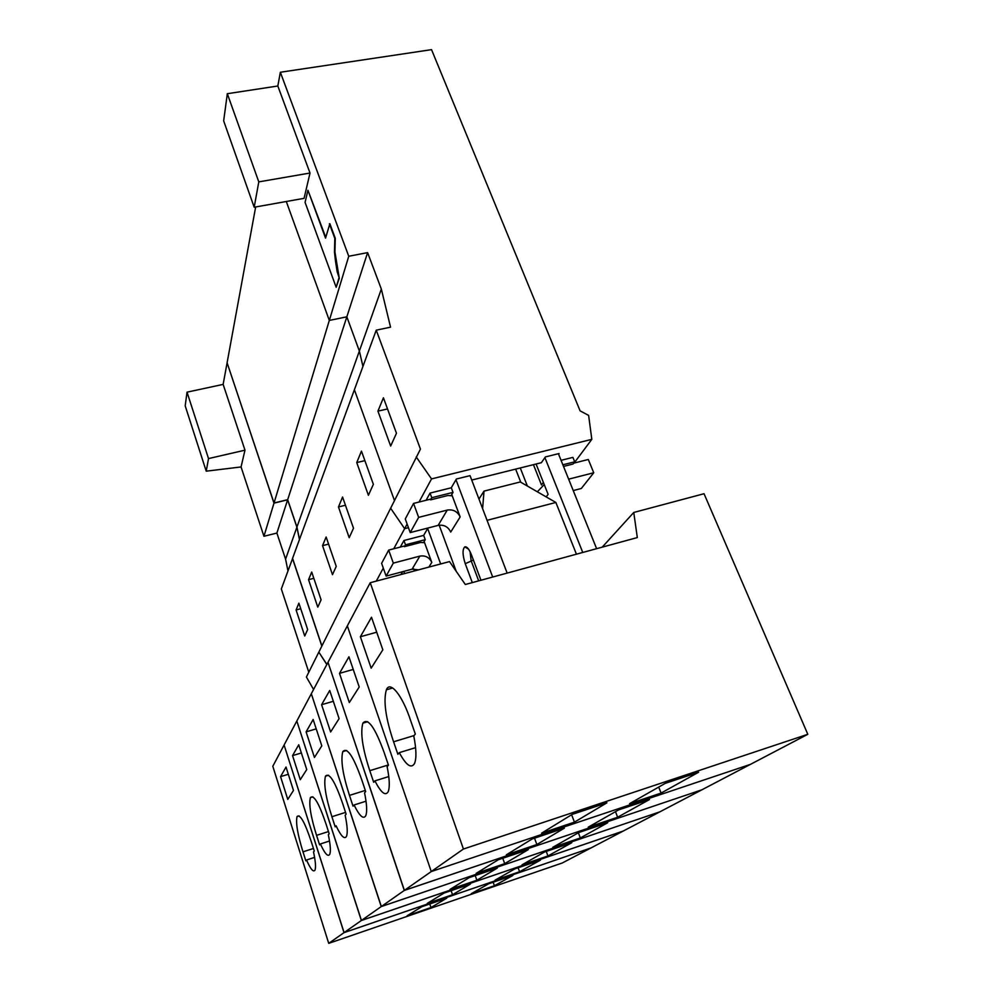 <?xml version="1.0" encoding="UTF-8"?>
<svg xmlns="http://www.w3.org/2000/svg" width="993" height="993" viewBox="0 0 993 993"><rect width="100%" height="100%" fill="white"/><g stroke="black" fill="none" stroke-linecap="round" stroke-linejoin="round"><path stroke-width="1.49" d="M393.762 548.769L404.635 528.661L408.446 527.68L404.635 528.661L390.634 508.242L420.449 449.109L376.235 330.173L292.563 558.339L321.893 645.984M376.273 581.128L383.298 568.12M400.328 547.069L403.94 540.502L423.663 535.388L425.24 539.683L423.539 542.575M427.946 528.015L423.663 535.388M402.599 571.707L400.961 574.537M255.66 206.966L227.099 362.78L274.031 502.992L329.316 320.429L286.294 201.505L329.316 320.429L346.842 316.817L359.367 351.038L362.941 366.417L359.367 351.038L296.944 527.06L299.501 539.385M394.469 500.559L354.389 389.74L394.469 500.559M274.031 502.992L287.685 499.665L296.944 527.06M277.829 86.006L227.323 93.702L223.661 120.885L254.183 207.227L304.069 198.339L310.015 173.03L277.829 86.006L280.349 72.253L348.754 256.256L329.316 320.429L346.842 316.817L287.685 499.665M368.403 495.284L356.748 462.577L361.464 451.12L373.368 484.323L368.403 495.284M349.201 537.709L338.476 506.964L342.573 497.034L353.496 528.226L349.201 537.709M332.481 574.674L322.551 545.654L326.126 536.977L336.242 566.382L332.481 574.674M317.785 607.145L308.55 579.689L311.703 572.03L321.099 599.834L317.785 607.145M326.883 664.404L318.827 652.128L390.634 508.242L404.635 528.661L407.13 524.043M403.94 540.502L405.504 544.822L425.24 539.683M418.624 569.833L412.083 569.188L386.128 576.089L381.61 563.354L388.673 550.097L404.25 546.038L404.474 546.659L405.504 544.822M364.878 460.64L356.748 462.577M424.16 541.533L424.582 542.699L420.585 542.451L404.474 546.659M440.656 563.95L427.66 528.512M414.491 570.925L413.758 568.902M359.205 686.995L348.94 656.795L339.494 673.353L349.313 702.56L359.205 686.995M424.582 542.699L431.781 562.435C429.348 557.334 425.376 555.236 419.853 556.117L393.315 563.118L388.673 550.097M404.387 890.373L431.26 871.556L750.447 764.362L701.902 789.807L404.387 890.373L328 662.294L347.327 625.9L431.26 871.556L750.447 764.362L807.805 734.299L704.037 493.72L633.757 512.462L602.217 547.155M339.494 673.353L353.235 669.431M386.128 576.089L393.315 563.118M369.793 770.68L373.691 782.273L374.895 780.883C380.964 792.687 385.383 796.312 388.164 791.756C389.926 787.263 389.591 778.922 387.133 766.708L388.449 765.181L384.328 753.042C375.019 727.286 367.869 717.318 362.855 723.165C360.211 732.722 362.532 748.561 369.793 770.68L388.375 764.945M617.634 817.239L649.484 799.539L618.527 809.94L588.228 827.169L617.634 817.239L615.486 811.666M532.149 838.973L506.318 854.836L536.853 844.522L564.384 828.137L532.149 838.973M374.895 780.883L388.784 776.551M536.853 844.522L534.532 838.166M345.44 505.238L338.476 506.964M404.585 573.569L403.791 571.385M339.097 718.634L329.726 690.47L321.595 704.707L330.619 731.99L339.097 718.634M328.038 662.405L404.275 890.448L701.703 789.869M321.595 704.707L333.325 701.294M701.716 789.907L659.836 811.852L381.337 906.522L311.318 693.735L327.926 662.443M381.337 906.522L404.275 890.448M349.474 795.381L353.036 806.167L354.067 804.975C359.491 816.01 363.376 819.597 365.747 815.762C367.273 811.84 366.876 804.193 364.555 792.848L365.685 791.545L361.911 780.262C353.496 756.368 347.128 746.823 342.796 751.627C340.549 760.067 342.784 774.652 349.474 795.381L365.3 790.428M580.322 837.98L607.704 822.75L578.795 832.531L552.766 847.339L580.322 837.98L578.373 832.779M498.275 859.777L476.156 873.356L504.692 863.662L528.288 849.623L498.275 859.777M354.067 804.975L366.032 801.202M504.692 863.662L502.768 858.262M328.584 544.114L322.551 545.654M321.794 745.867L313.155 719.503L306.105 731.866L314.433 757.448L321.794 745.867M311.343 693.822L381.238 906.584L659.662 811.914M306.105 731.866L316.233 728.862M659.675 811.939L623.194 831.054L361.44 920.449L296.82 721.042L311.256 693.859M361.44 920.449L381.238 906.584M331.898 816.718L335.187 826.834L336.081 825.791C340.959 836.131 344.434 839.668 346.483 836.404C347.811 832.928 347.376 825.891 345.154 815.29L346.135 814.161L342.684 803.622C335.001 781.367 329.279 772.219 325.481 776.191C323.557 783.725 325.704 797.23 331.898 816.718L345.552 812.398M547.937 855.978L571.732 842.747L544.611 851.969L522.02 864.829L547.937 855.978L546.262 851.411M469.23 877.613L450.065 889.38L476.851 880.245L497.307 868.068L469.23 877.613M476.851 880.245L475.225 875.578M313.825 578.311L308.55 579.689M306.738 769.55L298.732 744.775L292.55 755.611L300.283 779.704L306.738 769.55M296.758 721.154L284.097 744.998L344.087 932.601L590.972 847.948L623.045 831.141L361.353 920.511L296.845 721.129M292.55 755.611L301.375 752.967M344.087 932.601L361.353 920.511M316.556 835.361L319.597 844.857L320.391 843.951C324.823 853.682 327.938 857.145 329.738 854.328C330.905 851.237 330.433 844.72 328.323 834.765L329.179 833.785L325.989 823.905C318.939 803.064 313.738 794.301 310.387 797.615C308.724 804.38 310.784 816.966 316.556 835.361L328.46 831.563M519.562 871.742L540.44 860.149L514.908 868.875L495.097 880.133L519.562 871.742L518.135 867.77M444.045 893.079L427.288 903.369L452.51 894.73L470.421 884.068L444.045 893.079M320.391 843.951L329.527 841.009M452.51 894.73L451.12 890.671M280.349 72.253L431.533 49.65L580.098 410.866L588.626 415.397L591.816 439.353L574.078 463.073M348.754 256.256L367.609 252.619L346.842 316.817L359.367 351.038L381.337 289.075L390.547 327.169L376.235 330.173M591.816 439.353L431.533 478.911L416.228 456.941M419.021 502.048L431.533 478.911M596.619 548.682L558.6 454.211L559.096 453.528L545.38 456.929L541.371 462.701L471.725 480.066M561.07 460.33L572.911 457.376L574.711 461.819L562.857 464.786M426.096 500.261L430.056 493.087L451.294 487.774L453.019 492.379L451.095 495.656M470.037 475.635L456.37 479.023L451.294 487.774M367.609 252.619L381.337 289.075M307.942 190.284L305.074 202.373L336.168 287.287L339.296 278.263L334.939 252.036L335.262 238.283L329.875 223.71L325.543 238.121L307.942 190.284L325.741 237.352M390.671 446.056L377.923 411.139L383.422 397.783L396.468 433.258L390.671 446.056M487.054 520.32L555.869 502.47L576.424 554.193M544.909 457.612L582.754 552.456M515.64 469.106L520.791 482.25M527.37 486.049L520.27 467.951M536.083 464.016L548.099 494.328L546.2 496.897M470.248 476.156L507.138 573.098M430.056 493.087L431.769 497.704L453.019 492.379M451.753 494.539L460.156 516.943L450.723 532.062C448.128 526.712 443.933 524.49 438.136 525.396L410.221 532.583L405.281 518.942L413.547 503.426L430.329 499.206L430.565 499.864L431.769 497.704M563.515 466.425L573.06 464.016L574.711 461.819M339.296 278.263L337.161 271.772L335.485 261.06L334.48 252.123L334.802 238.37L329.403 223.797M336.168 287.287L338.824 278.363M254.183 207.227L258.788 181.88L310.015 173.03M227.323 93.702L258.788 181.88M387.531 408.942L377.923 411.139M537.362 491.796L544.226 484.547M533.44 464.674L541.483 484.969L543.357 482.362M633.757 512.462L637.32 537.573L465.32 584.505L449.519 561.591L370.24 582.73L463.433 849.027L807.805 734.299M555.869 502.47L520.27 481.953L484.013 491.113L482.61 508.652M452.225 495.792L447.917 495.495L430.565 499.864M492.689 577.045L455.973 479.706M456.234 571.347L439.179 525.185M573.706 463.16L588.315 459.486L593.74 472.767L568.641 479.16M593.74 472.767L581.327 488.482L573.234 490.567M382.839 649.819L371.506 617.236L360.372 636.749L371.171 668.165L382.839 649.819M472.296 582.606L465.258 563.689C462.477 554.963 462.328 549.365 464.811 546.882C466.909 546.411 469.106 549.03 471.402 554.727L480.96 580.235M478.961 499.057L484.013 491.113M360.372 636.749L376.707 632.206M370.24 582.73L347.327 625.9L431.26 871.556L463.433 849.027M413.547 503.426L418.649 517.378L447.235 510.092C453.168 509.186 457.475 511.469 460.156 516.943M478.676 580.868L471.129 560.673L470.074 551.674M410.221 532.583L418.649 517.378M572.142 814.409L541.582 833.177L574.426 822.154L606.934 802.803L572.142 814.409M698.588 772.231L665.285 783.34L629.574 803.66L661.09 793.084L698.588 772.231M415.335 734.075L413.771 735.9C416.352 749.094 416.613 758.28 414.54 763.468C411.251 768.954 406.162 765.342 399.285 752.644L397.87 754.295L393.576 741.796C385.619 718.088 383.224 700.76 386.376 689.812C390.075 680.168 402.525 695.435 410.754 720.93L415.335 734.075M399.285 752.644L415.595 747.655M414.031 735.577L393.576 741.796M661.09 793.084L658.719 787.077M574.426 822.154L571.633 814.719M292.6 558.451L281.329 588.961L308.798 672.211M241.051 466.946L244.986 450.177L208.518 458.58L187.032 392.161L185.194 405.839L206.221 471.179L241.051 466.946L263.939 536.294L276.886 533.055L285.574 559.146L287.958 570.888M263.939 536.294L273.981 503.141L227.149 362.941M273.981 503.141L287.635 499.814L296.895 527.209L299.452 539.534M321.831 646.095L292.513 558.476M326.821 664.516L318.827 652.128M187.032 392.161L223.14 384.39L227.074 362.954M244.986 450.177L223.14 384.39M287.635 499.814L276.886 533.055M296.895 527.209L285.574 559.146M304.727 636.029L296.088 609.975L298.881 603.161L307.656 629.537L304.727 636.029M318.765 652.24L306.403 677.015L313.577 689.465M206.221 471.179L208.518 458.58M300.73 608.721L296.088 609.975M280.56 776.638L287.771 799.402L293.469 790.44L286.021 767.068L280.56 776.638L288.318 774.279M284.048 745.098L272.802 766.286L328.733 943.35L562.274 862.991L590.835 848.01L344.012 932.65L284.122 745.073M328.733 943.35L344.012 932.65M302.989 851.833L305.832 860.807L306.527 860C310.586 869.185 313.403 872.562 314.992 870.116C316.022 867.348 315.526 861.279 313.515 851.895L314.272 851.038L311.305 841.741C304.789 822.154 300.035 813.751 297.056 816.531C295.616 822.663 297.59 834.43 302.989 851.833L313.453 848.469M430.974 907.552L446.763 898.156L421.901 906.683L407.13 915.745L430.974 907.552L429.758 903.978M494.402 885.731L512.847 875.478L488.73 883.745L471.241 893.7L494.402 885.731L493.161 882.231M306.527 860L314.607 857.381M428.877 567.09L431.781 562.435M412.083 569.188L419.853 556.117M473.4 560.064L465.258 563.689M438.136 525.396L447.235 510.092M367.745 721.712L362.855 723.165M346.656 750.46L342.796 751.627M328.584 775.235L325.481 776.191M312.907 796.833L310.387 797.615M468.584 549.191L464.811 546.882M392.694 687.975L386.376 689.812M299.129 815.886L297.056 816.531"/></g></svg>

